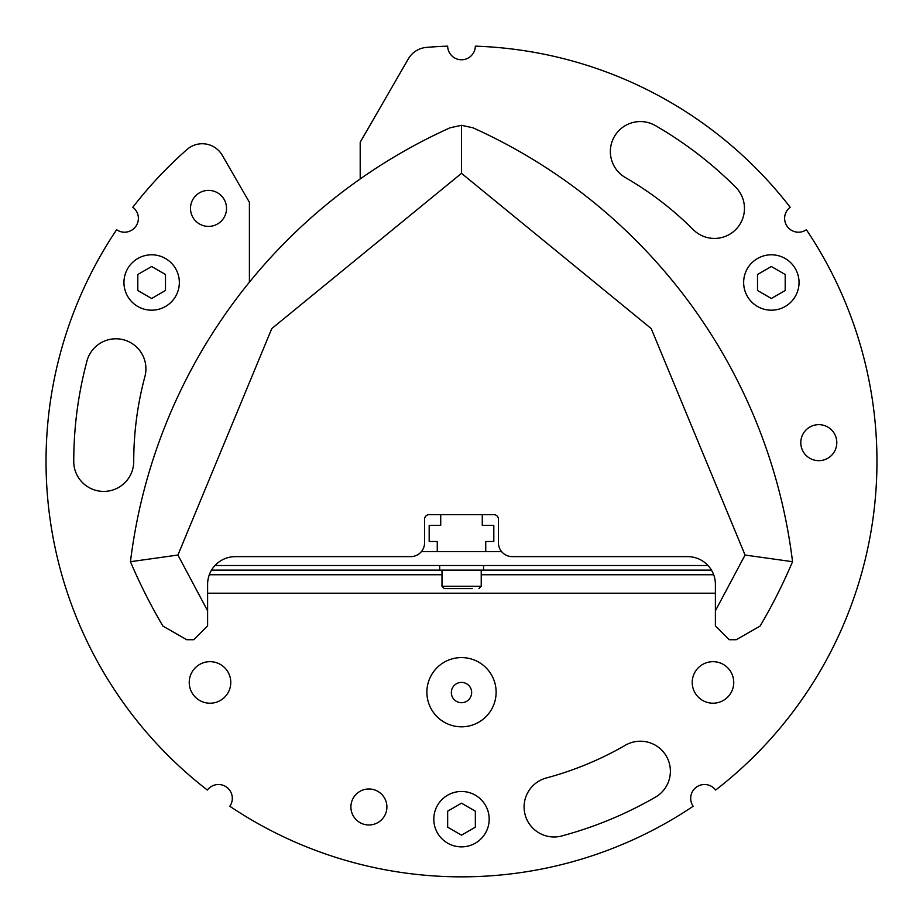 <?xml version="1.0" encoding="UTF-8"?>
<svg xmlns="http://www.w3.org/2000/svg" width="923" height="923" viewBox="0 0 923 923"><rect width="100%" height="100%" fill="white"/><g stroke="black" fill="none" stroke-linecap="round" stroke-linejoin="round"><path stroke-width="1.38" d="M249.406 282.173L249.406 202.287L222.258 155.283A23.087 23.087 0 0 0 187.023 149.491A415.465 415.465 0 0 0 132.82 207.26A13.845 13.845 0 0 1 135.762 226.458A13.845 13.845 0 0 1 116.621 229.723A415.465 415.465 0 0 0 207.375 790.065A13.845 13.845 0 0 1 226.573 787.123A13.845 13.845 0 0 1 229.839 806.264A415.465 415.465 0 0 0 693.161 806.264A13.845 13.845 0 0 1 696.427 787.123A13.845 13.845 0 0 1 715.625 790.065A415.465 415.465 0 0 0 806.379 229.723A13.845 13.845 0 0 1 787.238 226.458A13.845 13.845 0 0 1 790.18 207.26A415.465 415.465 0 0 0 475.345 46.15A13.845 13.845 0 0 1 461.5 59.764A13.845 13.845 0 0 1 447.655 46.15A415.465 415.465 0 0 0 426.368 47.408A23.087 23.087 0 0 0 408.335 58.864L360.201 142.246L360.201 178.947M496.124 692.204A34.624 34.624 0 0 1 444.194 722.178A34.624 34.624 0 0 1 444.194 662.218A34.624 34.624 0 0 1 496.124 692.204M189.238 682.443A20.779 20.779 0 0 1 220.401 664.456A20.779 20.779 0 0 1 220.401 700.43A20.779 20.779 0 0 1 189.238 682.443M692.215 682.443A20.779 20.779 0 0 1 723.367 664.456A20.779 20.779 0 0 1 723.367 700.43A20.779 20.779 0 0 1 692.215 682.443M563.215 835.557A30.009 30.009 0 0 1 525.302 815.413A30.009 30.009 0 0 1 546.335 777.985A327.769 327.769 0 0 0 625.379 745.242A30.009 30.009 0 0 1 666.014 755.614A30.009 30.009 0 0 1 656.588 796.48A387.752 387.752 0 0 1 563.215 835.557M226.516 208.39A17.998 17.998 0 0 1 199.506 223.989A17.998 17.998 0 0 1 199.506 192.803A17.998 17.998 0 0 1 226.516 208.39M386.899 806.979A17.998 17.998 0 0 1 359.901 822.566A17.998 17.998 0 0 1 359.901 791.392A17.998 17.998 0 0 1 386.899 806.979M836.803 442.659A17.998 17.998 0 0 1 809.794 458.246A17.998 17.998 0 0 1 809.794 427.072A17.998 17.998 0 0 1 836.803 442.659M693.242 229.642A327.734 327.734 0 0 0 625.367 177.562A30.009 30.009 0 0 1 614.383 136.569A30.009 30.009 0 0 1 655.376 125.586A387.752 387.752 0 0 1 735.677 187.207A30.009 30.009 0 0 1 735.677 229.642A30.009 30.009 0 0 1 693.242 229.642M144.899 376.572A327.769 327.769 0 0 0 133.731 461.396A30.009 30.009 0 0 1 104.437 491.405A30.009 30.009 0 0 1 73.759 462.804A387.752 387.752 0 0 1 86.6 362.404A30.009 30.009 0 0 1 123.001 339.641A30.009 30.009 0 0 1 144.899 376.572M482.279 514.63L482.279 525.349L493.817 525.349L493.817 541.501L485.74 541.501L485.74 551.666L501.651 551.666M512.277 556.638A13.845 13.845 0 0 1 498.432 542.793L498.432 519.245A4.615 4.615 0 0 0 493.817 514.63L429.183 514.63A4.615 4.615 0 0 0 424.568 519.245L424.568 542.793A13.845 13.845 0 0 1 410.723 556.638L235.307 556.638A27.702 27.702 0 0 0 207.606 584.34L207.606 625.886L193.761 639.731L186.792 639.731L162.933 626.106A549.335 549.335 0 0 1 130.455 561.703L177.931 555.035L271.789 328.576L461.5 173.339L461.5 125.32L472.876 127.766A549.335 549.335 0 0 1 792.545 561.703A549.335 549.335 0 0 1 760.067 626.106L736.208 639.731L729.239 639.731L715.394 625.886L715.394 584.34A27.702 27.702 0 0 0 687.693 556.638L512.277 556.638M162.933 626.106A549.335 549.335 0 0 1 130.455 561.703A549.335 549.335 0 0 1 450.124 127.766L461.5 125.32M440.721 514.63L440.721 525.349L429.183 525.349L429.183 541.501L437.26 541.501L437.26 551.666L421.35 551.666M433.798 819.174A27.702 27.702 0 0 1 475.345 795.188A27.702 27.702 0 0 1 475.345 843.16A27.702 27.702 0 0 1 433.798 819.174M743.65 282.496A27.702 27.702 0 0 1 785.196 258.509A27.702 27.702 0 0 1 785.196 306.482A27.702 27.702 0 0 1 743.65 282.496M123.947 282.496A27.702 27.702 0 0 1 165.494 258.509A27.702 27.702 0 0 1 165.494 306.482A27.702 27.702 0 0 1 123.947 282.496M214.99 565.511L708.01 565.511M485.74 551.666L437.26 551.666M472.876 127.766A549.335 549.335 0 0 1 792.545 561.703L745.069 555.035L715.394 610.807M471.653 692.55A10.153 10.153 0 0 0 456.424 683.758A10.153 10.153 0 0 0 456.424 701.353A10.153 10.153 0 0 0 471.653 692.55M447.655 827.17L447.655 811.179L461.5 803.183L475.345 811.179L475.345 827.17L461.5 835.165L447.655 827.17M785.196 290.491L771.351 298.487L757.506 290.491L757.506 274.5L771.351 266.505L785.196 274.5L785.196 290.491M137.804 290.491L137.804 274.5L151.649 266.505L165.494 274.5L165.494 290.491L151.649 298.487L137.804 290.491M207.606 593.212L715.394 593.212M439.683 565.511L439.683 570.126L711.471 570.126M481.229 570.126L481.229 586.29L441.99 586.29L444.298 588.597L472.264 588.597M450.943 588.597L444.298 588.597M792.545 561.703A549.335 549.335 0 0 1 760.067 626.106M461.5 173.339L651.211 328.576L745.069 555.035M207.606 610.807L177.931 555.035M713.687 574.741L481.229 574.741M441.99 574.741L209.313 574.741M439.683 570.126L211.529 570.126M483.537 565.511L483.537 570.126M441.99 586.29L441.99 570.126M481.229 586.29L478.922 588.597"/></g></svg>

